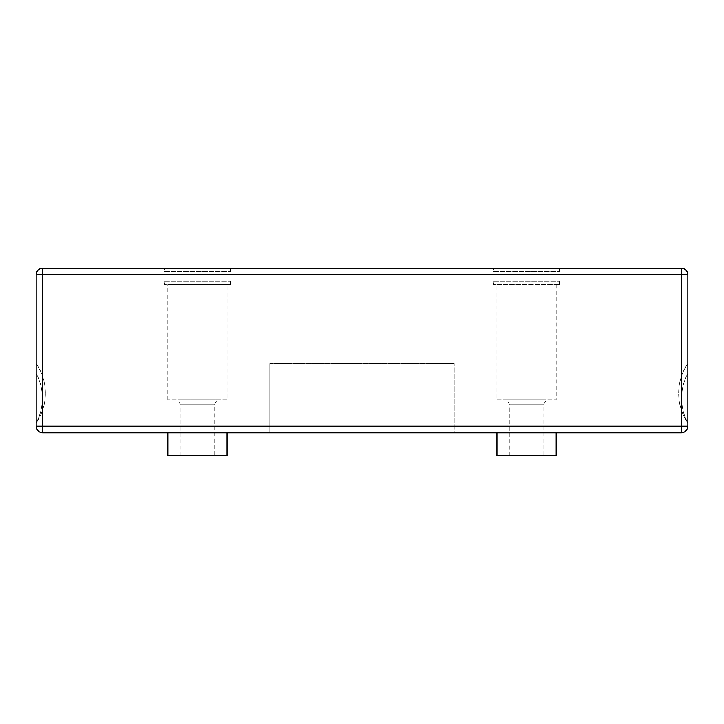 <?xml version="1.0" encoding="UTF-8"?>
<svg xmlns="http://www.w3.org/2000/svg" width="724" height="724" viewBox="0 0 724 724"><rect width="100%" height="100%" fill="white"/><g stroke="black" fill="none" stroke-linecap="round" stroke-linejoin="round"><path stroke-width="0.54" stroke-dasharray="3.62 2.71" d="M493.632 271.5L559.453 271.5L493.632 271.5L493.632 268.206L559.453 268.206L493.632 268.206M493.632 281.374L559.453 281.374L493.632 281.374L493.632 284.668L559.453 284.668L493.632 284.668M164.547 271.5L230.368 271.5L164.547 271.5L164.547 268.206L230.368 268.206L164.547 268.206M164.547 281.374L230.368 281.374L164.547 281.374L164.547 284.668L230.368 284.668L164.547 284.668M230.368 284.668L230.368 281.374M556.168 432.753L496.926 432.753L556.168 432.753M496.926 455.794L556.168 455.794M227.074 432.753L167.832 432.753L227.074 432.753M167.832 455.794L227.074 455.794M543.824 455.794L509.271 455.794L543.824 455.794L543.824 404.119L509.271 404.119L543.824 404.119L546.294 399.847L506.8 399.847L546.294 399.847M681.221 432.753L42.779 432.753L681.221 432.753A6.579 6.579 0 0 0 687.8 426.174A6.579 6.579 0 0 1 681.221 432.753A6.579 6.579 0 0 0 687.8 426.174L687.8 274.794A6.579 6.579 0 0 0 681.221 268.206A6.579 6.579 0 0 1 687.8 274.794L687.8 426.174A6.579 6.579 0 0 1 681.221 432.753L42.779 432.753A6.579 6.579 0 0 1 36.2 426.174A6.579 6.579 0 0 0 42.779 432.753A6.579 6.579 0 0 1 36.2 426.174L36.2 274.794A6.579 6.579 0 0 1 42.779 268.206A6.579 6.579 0 0 0 36.2 274.794L36.2 426.174A6.579 6.579 0 0 0 42.779 432.753L681.221 432.753L42.779 432.753A6.579 6.579 0 0 1 36.2 426.174L36.2 274.794A6.579 6.579 0 0 1 42.779 268.206L681.221 268.206L42.779 268.206A6.579 6.579 0 0 0 36.2 274.794L36.2 426.174L36.2 274.794A6.579 6.579 0 0 1 42.779 268.206L681.221 268.206A6.579 6.579 0 0 1 687.8 274.794A6.579 6.579 0 0 0 681.221 268.206L42.779 268.206L681.221 268.206A6.579 6.579 0 0 1 687.8 274.794L687.8 426.174A6.579 6.579 0 0 1 681.221 432.753L681.221 426.174L687.8 426.174L681.221 426.174L681.221 432.753L681.221 426.174L42.779 426.174L42.779 432.753L42.779 426.174L36.2 426.174L42.779 426.174L42.779 274.794L36.2 274.794L42.779 274.794L42.779 268.206L42.779 426.174L681.221 426.174L681.221 268.206L681.221 274.794L687.8 274.794L681.221 274.794L681.221 432.753L681.221 426.174L687.8 426.174L681.221 426.174L681.221 274.794L42.779 274.794L687.8 274.794L681.221 274.794L681.221 268.206L681.221 274.794L42.779 274.794L42.779 268.206L42.779 274.794L36.2 274.794L42.779 274.794L42.779 426.174L36.2 426.174L42.779 426.174L42.779 432.753L42.779 426.174L681.221 426.174L42.779 426.174L42.779 274.794L681.221 274.794L681.221 426.174L687.8 426.174M36.2 363.647L36.2 422.879L36.2 363.647A52.327 52.327 0 0 1 36.2 422.879A52.327 52.327 0 0 0 36.2 363.647M687.8 422.879L687.8 363.647L687.8 422.879A52.327 52.327 0 0 1 687.8 363.647A52.327 52.327 0 0 0 687.8 422.879L687.8 373.521L687.8 422.879A52.327 52.327 0 0 1 687.8 373.521L687.8 422.879A52.327 52.327 0 0 1 687.8 373.521L687.8 422.879A52.327 52.327 0 0 1 687.8 373.521A52.327 52.327 0 0 0 687.8 422.879M214.729 455.794L180.176 455.794L214.729 455.794L214.729 404.119L180.176 404.119L214.729 404.119L217.2 399.847L177.706 399.847L217.2 399.847M230.368 271.5L230.368 268.206M227.074 284.668L167.832 284.668L227.074 284.668L227.074 399.847L167.832 399.847L227.074 399.847M180.176 455.794L180.176 404.119L177.706 399.847M509.271 455.794L509.271 404.119L506.8 399.847M496.926 284.668L556.168 284.668L496.926 284.668L496.926 399.847L556.168 399.847L496.926 399.847M454.192 432.753L269.808 432.753L269.808 363.647L454.192 363.647L269.808 363.647L454.192 363.647L269.808 363.647L269.808 432.753L454.192 432.753L454.192 363.647L454.192 432.753L454.192 363.647L454.192 432.753L269.808 432.753L454.192 432.753M36.2 422.879L36.2 373.521L36.2 422.879A52.327 52.327 0 0 0 36.2 373.521L36.2 422.879A52.327 52.327 0 0 0 36.2 373.521L36.2 422.879A52.327 52.327 0 0 0 36.2 373.521A52.327 52.327 0 0 1 36.2 422.879M269.808 432.753L269.808 363.647L269.808 432.753M42.779 268.206L42.779 274.794L36.2 274.794M687.8 274.794L681.221 274.794L681.221 268.206M36.2 426.174L42.779 426.174L42.779 432.753M42.779 426.174L681.221 426.174L681.221 274.794L42.779 274.794L42.779 426.174M559.453 281.374L559.453 284.668M167.832 399.847L167.832 284.668M559.453 268.206L559.453 271.5M556.168 284.668L556.168 399.847"/><path stroke-width="1.09" d="M496.926 432.753L496.926 455.794L556.168 455.794L556.168 432.753M167.832 432.753L167.832 455.794L227.074 455.794L227.074 432.753M42.779 268.206A6.579 6.579 0 0 0 36.2 274.794L36.2 426.174A6.579 6.579 0 0 0 42.779 432.753L681.221 432.753A6.579 6.579 0 0 0 687.8 426.174L687.8 274.794A6.579 6.579 0 0 0 681.221 268.206L42.779 268.206L42.779 274.794L687.8 274.794M36.2 274.794L42.779 274.794L42.779 426.174L36.2 426.174M681.221 268.206L681.221 432.753M42.779 432.753L42.779 426.174L687.8 426.174"/></g></svg>
